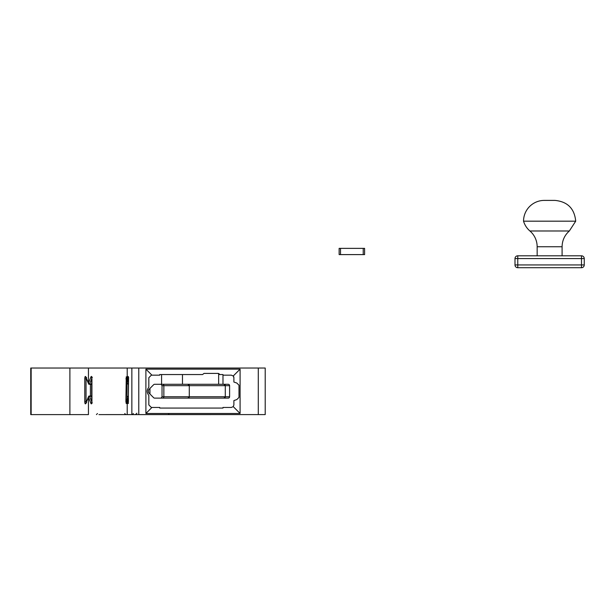 <?xml version="1.0" encoding="UTF-8"?>
<svg xmlns="http://www.w3.org/2000/svg" width="615" height="615" viewBox="0 0 615 615"><rect width="100%" height="100%" fill="white"/><g stroke="black" fill="none" stroke-linecap="round" stroke-linejoin="round"><path stroke-width="0.92" d="M537.156 255.802L537.156 246.753A20.779 20.779 0 0 0 529.915 230.986A20.779 20.779 0 0 1 523.542 221.177L575.709 221.177C574.479 208.554 567.553 201.635 554.93 200.398L544.313 200.398A20.779 20.779 0 0 0 523.542 221.177M537.156 246.753L562.087 246.753L562.087 255.802M517.769 255.802A2.768 2.768 0 0 0 514.993 258.577L517.769 258.577L517.769 255.802L581.483 255.802L581.483 258.577L584.25 258.577A2.768 2.768 0 0 0 581.483 255.802M514.993 264.942A2.768 2.768 0 0 0 517.769 267.717L517.769 264.942L514.993 264.942L514.993 258.577L514.993 264.942A2.768 2.768 0 0 0 517.769 267.717L581.483 267.717A2.768 2.768 0 0 0 584.25 264.942L581.483 264.942L581.483 267.717L517.769 267.717M584.25 258.577L584.25 264.942L584.25 258.577M340.518 248.368L339.134 248.368L339.134 254.602L364.61 254.602L364.603 248.368L340.518 248.368L340.518 254.602M364.603 248.368L364.61 254.602M141.704 414.602L123.284 414.602M177.589 414.602L159.177 414.602M210.791 414.602L195.063 414.602M240.088 369.146L240.088 413.472L145.901 413.472L145.901 369.146L240.088 369.146L233.239 375.996A2.529 2.529 0 0 1 233.885 377.695L233.239 375.996L231.363 375.165L222.984 375.165L222.984 384.283L218.64 384.283L218.64 373.505L218.64 384.283L182.471 384.283L182.471 374.55L182.471 384.283L161.576 384.283L161.576 374.55M222.984 384.283L228.219 384.283A1.384 1.384 0 0 1 229.603 385.667L225.282 385.667A1.391 1.384 -0.1 0 0 223.891 384.283L225.282 385.667L189.289 385.667A1.422 1.384 -0.1 0 0 187.867 384.283L189.289 385.667L189.289 396.744L187.867 398.128A1.422 1.384 0.1 0 0 189.289 396.744L163.859 396.744L163.859 385.667A1.384 1.33 90 0 0 162.529 384.283M131.856 368.031L131.856 414.587L265.211 414.587L265.211 368.031L88.445 368.031L88.445 383.237L85.746 376.764C85.208 376.011 84.885 376.695 84.762 378.817L84.77 401.518C84.885 403.64 85.216 404.324 85.754 403.578L88.86 396.075L91.896 395.945M91.896 384.39L88.852 384.26L88.445 383.237L88.852 384.267L91.896 383.775L89.521 384.16L91.881 378.34M91.881 402.002L89.521 396.183L91.896 396.567L88.86 396.075L88.445 397.106L88.445 414.602L30.75 414.602L30.75 368.031L69.895 368.031L69.895 414.602M105.811 414.602L131.856 414.587L127.213 414.587L127.213 397.136L128.089 403.578L128.389 401.518L128.389 378.817L128.089 376.764L127.213 383.199L128.251 384.367L128.381 383.445M195.209 414.602L170.716 414.602M159.323 414.602L134.823 414.602M123.431 414.602L98.938 414.602M89.521 396.183L88.445 397.236L91.012 403.578C91.52 404.324 91.82 403.64 91.927 401.518L91.927 378.817L91.366 376.395L91.012 376.764L88.445 383.107L88.445 368.031L69.895 368.031M161.084 398.128L162.029 396.744L162.029 385.667L161.107 384.283M162.529 398.128A1.384 1.33 90 0 0 163.859 396.744L162.029 396.744M128.381 396.898L128.251 395.975L127.213 397.136M126.26 376.849L126.267 376.918A1.038 0.876 -8.8 0 1 126.26 376.764L127.213 383.145L127.213 368.031L127.213 383.199M229.603 385.667L229.603 396.744L225.282 396.744L225.282 385.667L225.282 396.744L223.891 398.128A1.391 1.384 0.1 0 0 225.282 396.744L189.289 396.744L189.289 385.667L162.029 385.667M229.603 396.744A1.384 1.384 0 0 1 228.219 398.128L154.649 398.128A1.384 1.384 0 0 1 153.665 397.728L148.938 393A1.384 1.384 0 0 1 148.53 392.016L148.53 390.394A1.384 1.384 0 0 1 148.938 389.418L153.665 384.69A1.384 1.384 0 0 1 154.649 384.283L161.576 384.283M222.984 375.165L222.984 374.55L219.555 374.55A1.491 1.491 0 0 0 218.094 373.405L204.026 373.405L202.573 374.55L159.739 374.55L159.739 375.165L151.359 375.165L148.83 377.695L148.83 387.242C146.654 389.948 146.654 392.662 148.83 395.376L148.83 404.924L151.359 407.453L159.739 407.453L159.739 408.068L222.984 408.068L222.984 407.453L231.363 407.453L233.239 406.615L233.885 404.924L233.885 400.58L236.813 399.573L238.997 397.398L238.997 385.221L236.813 383.037L233.885 382.038L233.885 377.695M219.555 374.55L218.094 373.405M145.901 369.146L151.92 375.165M240.088 413.472L233.239 406.615M145.901 413.472L151.92 407.453M126.559 401.518L125.898 401.518L126.26 403.578L127.213 397.205L127.213 414.587M126.26 376.764L125.898 401.518M88.445 397.236L88.445 414.587M88.445 383.107L89.521 384.16M562.087 246.753C562.21 240.45 564.624 235.191 569.336 230.986L529.915 230.986M581.483 264.942L517.769 264.942L517.769 258.577L581.483 258.577L581.483 264.942M363.227 248.368L363.227 254.602M91.689 395.945L91.681 384.39M90.413 384.39L90.413 395.945M86.615 402.694L86.039 401.518L86.492 401.518M84.77 401.518L86.039 401.518L86.039 378.817L86.492 378.817M84.762 378.817L86.039 378.817L86.607 377.641M88.56 396.537L85.8 403.171A1.038 0.853 22.9 0 0 85.754 403.578M85.8 377.187A1.038 0.853 -22.9 0 1 85.746 376.764M31.15 414.602L31.15 368.031M149.952 394.015L149.952 388.396M128.343 377.303A1.038 0.876 -172.6 0 1 128.089 376.764M128.304 376.849L128.204 376.395M128.304 403.509L128.581 377.195M128.343 403.033A1.038 0.876 172.6 0 0 128.089 403.578M258.285 368.031L258.285 414.587M138.782 414.587L138.782 368.031M127.228 396.998L126.267 403.417A1.038 0.876 8.8 0 0 126.26 403.578M127.021 398.428L127.021 381.915M126.559 378.817L125.898 378.817M91.796 377.587A1.038 0.853 -158.3 0 1 91.012 376.764M92.358 377.433L91.366 376.395M91.804 402.748A1.038 0.853 158.3 0 0 91.012 403.578M569.336 230.986L575.709 221.177M339.134 248.368L339.134 254.602M86.415 402.902L85.8 403.171M86.408 377.433L85.777 377.133L88.56 383.806M126.267 376.918L127.228 383.345M92.335 402.902L91.673 403.225L91.673 377.11L92.112 377.402M136.907 413.203L135.515 414.587M97.47 413.549L96.432 414.587M124.745 413.549L125.783 414.587M133.363 413.549L132.325 414.587M169.256 413.549L168.218 414.587"/></g></svg>
